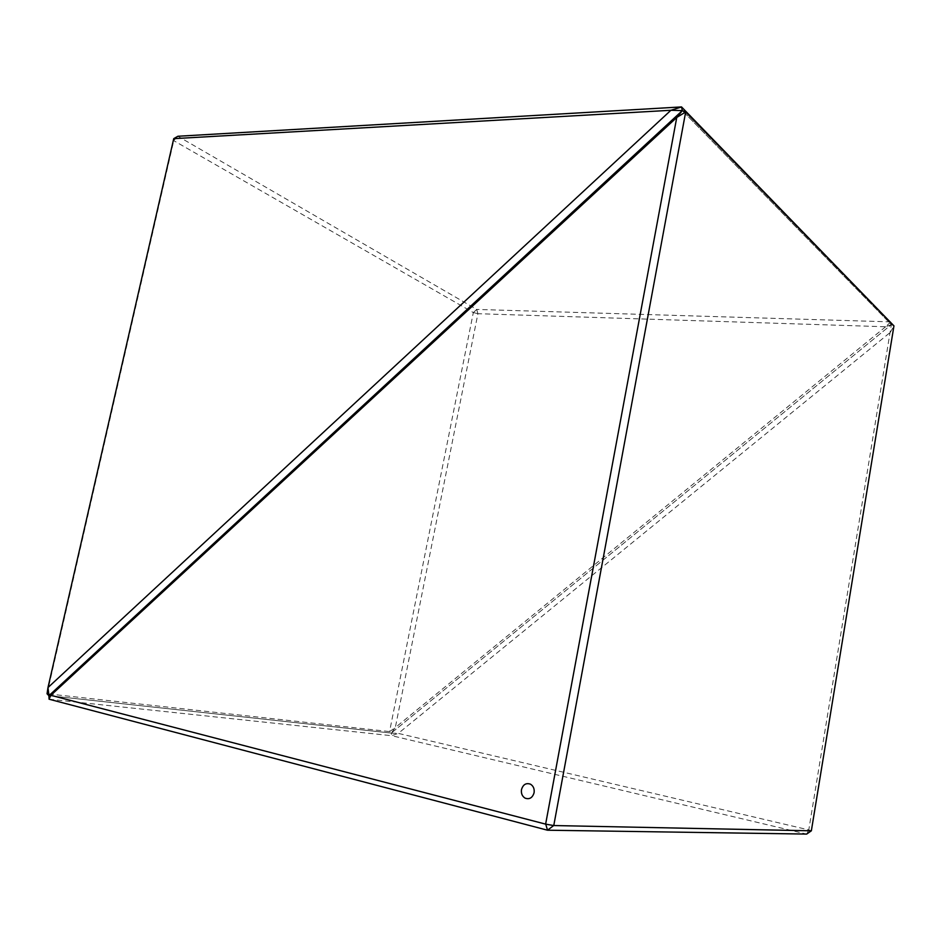 <?xml version="1.0" encoding="UTF-8"?>
<svg xmlns="http://www.w3.org/2000/svg" width="941" height="941" viewBox="0 0 941 941"><rect width="100%" height="100%" fill="white"/><g stroke="black" fill="none" stroke-linecap="round" stroke-linejoin="round"><path stroke-width="0.71" stroke-dasharray="4.71 3.53" d="M49.097 699.21L391.632 735.709L391.315 733.063L48.932 695.681L391.315 733.063L891.339 324.645L808.79 829.903L398.278 733.38L890.292 332.396M890.304 332.361L893.95 325.857M893.915 325.857L891.409 324.68M890.657 321.94L885.646 326.75L891.339 324.598L682.331 110.626L891.339 324.645L391.315 733.063L389.562 731.58L47.05 693.788M391.35 733.121L398.243 733.38L391.656 735.662L806.672 834.079M811.318 830.832L808.79 829.903M808.813 829.95L806.731 834.044M530.524 784.206L530.524 784.206C533.394 786.041 534.582 788.876 534.088 792.722M173.744 138.633L173.756 140.668L473.323 312.577L389.562 731.58M47.062 693.752L173.756 140.668M885.646 326.75L395.338 727.546L391.303 733.039M389.621 731.616L395.314 727.569L477.91 313.694L885.622 326.762M891.339 324.598L890.845 322.681M477.91 313.694L476.746 309.424L177.884 136.257M890.633 321.869L476.746 309.424M473.323 312.577L477.875 313.659M476.734 309.46L473.382 312.553M173.767 140.609L177.814 136.28"/><path stroke-width="1.41" d="M534.088 792.722C532.488 797.85 529.489 799.662 525.09 798.133C522.184 796.309 520.985 793.463 521.49 789.605C523.09 784.453 526.113 782.665 530.524 784.206C533.394 786.041 534.582 788.876 534.088 792.722C532.488 797.85 529.489 799.662 525.09 798.144C522.196 796.309 520.996 793.463 521.49 789.605C523.09 784.453 526.113 782.665 530.524 784.206M547.533 830.162L545.709 824.151L553.684 825.539L547.509 830.209L49.097 699.21L48.885 695.752L50.873 695.305L49.038 699.128M553.684 825.539L811.354 830.809L893.95 325.857L685.671 111.991L676.779 117.437L682.366 110.615L48.885 695.752M545.639 824.093L676.755 117.472L50.873 695.305L545.709 824.151M48.85 695.646L47.05 693.788L47.979 687.565L48.932 695.681L682.331 110.626L685.566 111.932M685.671 111.991L553.779 825.492M811.354 830.809L806.672 834.079L547.509 830.209M682.284 110.52L681.531 106.921L177.884 136.257L173.744 138.633L47.979 687.565L670.921 110.273L682.331 110.626M890.845 322.681L681.531 106.921M681.507 106.968L670.968 110.262M670.921 110.273L173.744 138.656"/></g></svg>
